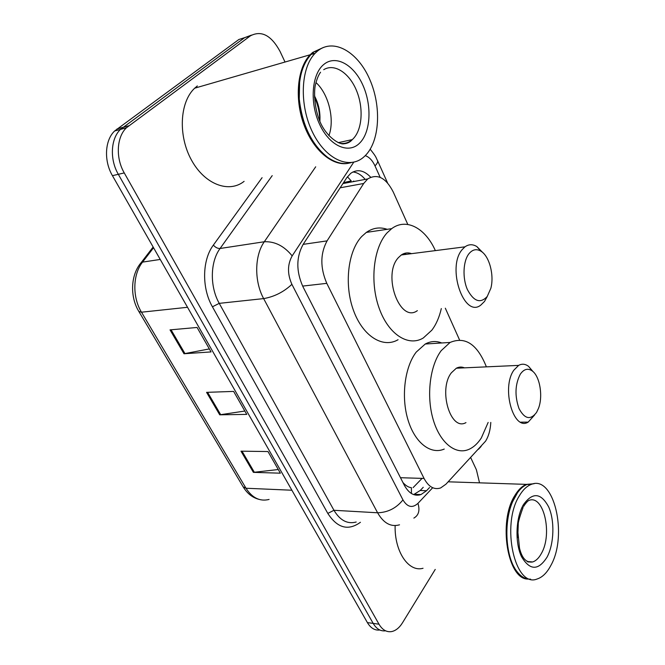<?xml version="1.0" encoding="UTF-8"?>
<svg xmlns="http://www.w3.org/2000/svg" width="665" height="665" viewBox="0 0 665 665"><rect width="100%" height="100%" fill="white"/><g stroke="black" fill="none" stroke-linecap="round" stroke-linejoin="round"><path stroke-width="1" d="M407.803 224.454L393.289 192.077C385.924 177.696 377.404 173.316 367.728 178.935L363.697 183.474L327.072 240.88C320.214 253.673 320.123 267.829 326.789 283.348L424.054 478.443C428.634 486.896 434.162 490.063 440.646 487.944L445.957 484.178L485.583 441.153C488.667 436.165 490.404 429.914 490.795 422.416M405.342 253.157L406.007 254.371M457.686 367.612L457.919 368.136M402.94 482.541C405.791 485.724 408.618 487.437 411.419 487.686L411.411 493.513M347.421 176.782L351.228 180.905L343.88 182.559M354.595 181.387L353.406 181.113M459.548 339.94L445.326 308.211M435.234 569.415L402.508 622.773C399.374 627.793 395.725 630.736 391.577 631.592C386.565 632.349 382.367 629.888 378.992 624.202L124.255 172.925C115.527 157.996 116.566 137.065 126.408 127.788L250.447 35.81C261.428 30.141 271.278 35.32 280.015 51.355L285.027 62.036M470.704 457.628L476.406 469.789L479.523 482.84M378.992 624.202L373.173 623.396C376.498 628.974 380.629 631.442 385.575 630.802C380.629 631.442 376.498 628.974 373.173 623.396L118.32 174.305C109.592 159.467 110.639 138.636 120.49 129.392L244.645 37.656L251.495 35.112M370.671 177.206C363.938 170.165 357.288 168.877 350.713 173.349L346.798 177.68L303.19 244.304C296.191 257.022 296.066 271.071 302.824 286.449L404.32 485.234C408.9 493.505 414.453 496.622 420.978 494.569L426.523 490.745L429.573 487.528M352.899 171.969C357.329 172.426 361.436 174.912 365.201 179.409M423.248 487.295L420.189 490.496L413.663 494.602M379.798 629.996C374.852 630.611 370.721 628.151 367.396 622.606L373.173 623.396L118.32 174.305C109.592 159.467 110.639 138.636 120.49 129.392L244.645 37.656L250.447 35.81M367.396 622.606L112.443 175.668C103.723 160.922 104.779 140.199 114.629 130.988L238.885 39.493L244.645 37.656M240.996 451.178L267.987 451.543L280.356 473.181L253.39 472.358L240.996 451.178M170.032 329.882L197.089 327.463L211.063 351.918L183.997 353.755L170.032 329.882M206.582 392.35L233.631 391.411L246.757 414.386L219.724 414.819L206.582 392.35M244.845 411.037L219.724 414.819M209.35 348.925L183.997 353.755M278.261 469.523L253.39 472.358M528.284 579.065C507.636 580.179 497.886 521.784 514.735 495.683C518.193 489.856 522.075 486.09 526.397 484.378L533.721 483.771M514.627 567.993C505.101 552.781 503.987 521.576 512.225 502.383L517.594 492.574M528.126 484.436L532.549 484.012M530.587 579.14C525.649 579.39 521.111 576.854 516.979 571.543C505.674 557.586 503.413 522.973 512.449 502.1L515.566 495.716C519.024 489.889 522.906 486.115 527.22 484.403L534.128 483.713M519.323 495.866C522.765 490.022 526.638 486.24 530.944 484.527C553.779 474.07 568.176 534.951 550.861 565.441C546.987 572.798 542.407 577.311 537.104 579.007C514.868 588.384 500.778 524.751 519.323 495.866M518.326 522.757L517.752 537.611M423.04 568.267C408.634 572.507 394.37 551.518 395.135 525.583M520.304 374.179C523.945 368.984 527.952 367.928 532.316 371.004C539.913 376.415 543.18 396.298 538.517 408.277L536.572 412.391C530.52 420.371 524.677 419.108 519.024 408.593C514.61 395.908 515.034 384.437 520.304 374.179M534.577 415.026L528.176 422.117C513.438 431.56 501.069 387.687 513.895 370.131L518.634 365.393C521.967 363.556 525.284 363.888 528.575 366.365L533.097 371.669M464.436 367.845C461.701 366.698 459.008 366.822 456.34 368.211L451.385 372.782C437.969 389.648 450.579 431.66 465.965 422.608M488.152 422.433L481.327 437.969C477.786 443.43 473.696 447.213 469.049 449.307C455.716 455.367 439.922 442.932 433.115 419.341C426.232 395.841 429.931 365.625 441.211 350.63L450.097 342.442C465.259 336.149 477.362 344.287 486.389 366.847M444.245 449.058C430.712 455.01 414.744 442.774 407.903 419.607C400.97 396.523 404.786 366.831 416.232 352.084L425.259 344.013C430.704 341.112 436.198 340.771 441.743 342.974M461.693 367.113L462.009 367.953M469 253.673C472.566 249.433 476.539 248.61 480.936 251.187C489.357 256.075 494.386 275.202 490.845 288.302L487.229 296.49C480.354 303.83 473.738 301.503 467.379 289.524C462.308 278.012 463.098 260.963 469 253.673M487.287 296.415L484.494 301.461L480.778 305.119C463.987 318.643 446.373 267.305 462.258 249.508L464.985 246.831C468.775 244.146 472.732 244.055 476.855 246.574L482.857 252.658M411.585 253.656C407.986 252.334 404.553 252.775 401.303 254.969L398.468 257.563C381.959 274.728 399.881 323.689 417.354 310.646M404.653 253.34L405.293 254.462M441.311 308.56C439.324 317.238 436.165 324.454 431.826 330.206L423.256 338.011C408.368 347.039 388.443 334.512 379.125 308.119C369.657 281.86 373.464 247.629 387.105 232.825L391.668 228.66C406.282 217.605 425.467 228.186 435.359 250.622M398.077 339.715C382.99 348.61 362.874 336.34 353.506 310.464C343.996 284.711 347.903 251.112 361.71 236.507L366.34 232.401C372.94 227.829 379.89 226.807 387.171 229.317M410.238 253.232L410.505 253.797M348.817 163.183C333.165 166.865 313.481 150.83 303.972 124.829C294.371 98.91 297.238 67.98 310.173 54.754L312.741 52.385L323.365 47.481M314.753 51.803L320.987 48.661M317.637 50.964C333.905 37.689 358.061 52.128 369.765 79.476C381.702 106.674 379.748 141.379 365.143 155.751L363.755 157.04C349.374 169.841 325.842 159.617 312.617 132.393C299.208 105.353 300.489 68.146 315.077 53.333L317.637 50.964M315.975 82.551C328.793 94.122 334.919 119.85 328.867 135.743M319.865 121.412C320.464 112.302 318.66 103.773 314.454 95.835M351.236 162.609C343.655 164.812 335.75 163.016 327.521 157.239C311.727 144.646 302.317 125.278 299.283 99.152C298.086 79.451 302.01 64.572 311.062 54.497L313.631 52.128M314.844 143.997C306.041 131.263 300.838 116.375 299.242 99.326L299.641 81.737M311.735 54.306L313.431 52.801M244.113 181.346C229.084 193.399 204.895 184.612 191.545 160.215C178.012 135.993 179.592 102.177 194.687 88.187L197.339 85.935M319.674 120.947C319.79 112.792 318.053 104.862 314.478 97.157M422.059 478.384L413.123 487.611M400.48 477.711L424.054 478.443M302.65 286.091L326.789 283.348M303.149 244.363L327.072 240.88M340.181 187.796L363.697 183.474M360.43 522.291C348.236 531.086 337.354 528.126 327.812 513.413L212.426 306.798C201.62 288.136 202.118 260.007 213.382 245.077L262.085 177.688M128.736 125.785L116.957 129.002M124.255 172.925L112.443 175.668M399.515 524.818C390.937 527.254 383.63 523.247 377.604 512.782L333.955 510.288C340.039 520.437 347.454 524.352 356.199 522.017M353.738 162.194L292.168 255.892C287.388 264.512 287.297 273.997 291.902 284.337L402.957 499.897C396.307 508.176 387.853 512.466 377.604 512.782L263.648 298.602C254.138 281.337 254.479 255.476 264.304 241.752L220.073 248.486C210.123 261.794 209.708 286.748 219.242 303.356L333.955 510.288L327.812 513.413M292.168 255.892C284.146 246 274.861 241.287 264.304 241.752L315.692 166.799M272.209 175.635L220.073 248.486C217.63 248.585 215.402 247.455 213.382 245.077M291.902 284.337C283.689 292.001 274.271 296.756 263.648 298.602L219.242 303.356L212.426 306.798M402.957 499.897C407.396 507.229 412.4 508.384 417.944 503.363L432.699 487.728M380.172 177.356L375.002 165.884C372.466 160.44 369.216 157.023 365.26 155.635M417.944 503.363C420.072 510.412 418.709 515.317 413.863 518.093M377.412 160.315L377.579 160.689C377.961 161.986 377.105 163.723 375.002 165.884M481.111 446.448L478.526 449.224M419.166 495.076L419.698 494.519M420.189 490.496L426.523 490.745M139.8 264.362L141.246 262.517C130.573 274.736 129.783 296.698 138.844 311.469L141.487 312.201L246.008 488.243L243.149 486.838L138.927 311.602M153.141 247.023L141.246 262.517L142.543 262.11C132.734 274.396 132.219 297.122 141.487 312.201L187.522 307.288M291.885 490.23L246.008 488.243C252.293 497.985 259.982 501.718 269.084 499.44M153.557 247.746L142.543 262.11L160.232 259.45M207.605 392.308L220.714 414.727M242.018 451.186L254.371 472.316M171.055 329.79L184.986 353.622M523.621 506.497C523.721 506.048 526.805 501.568 528.667 500.521C543.513 493.846 552.898 533.729 541.426 553.388C538.941 557.993 536.023 560.853 532.673 561.95L527.91 561.975M523.363 504.777C532.557 491.925 541.011 492.665 548.708 507.013C554.843 520.786 554.136 543.812 547.079 557.095C538.359 570.794 529.83 570.637 521.493 556.63C514.81 542.607 515.749 517.802 523.363 504.777M323.714 69.692C334.487 63 349.466 73.067 356.59 90.773C363.846 108.387 362.184 130.249 352.766 139.168L352.292 139.6C348.768 142.692 344.728 143.939 340.181 143.341M323.764 64.48C335.817 54.339 354.071 64.821 363.04 85.536C372.176 106.126 370.629 132.584 359.482 143.274C348.493 154.263 329.724 146.142 319.715 124.555C309.524 103.125 311.569 74.297 323.764 64.48M342.949 183.557L367.728 178.935M126.408 127.788L114.629 130.988M387.57 182.942L377.579 160.689C375.575 157.131 377.072 157.829 370.214 149.234M414.619 494.303L420.978 494.569M258.751 499.299C252.392 497.561 247.222 493.472 243.265 487.021M526.397 484.378L448.168 481.809M530.944 484.527L527.22 484.403M523.081 507.47C519.107 518.077 517.295 525.45 517.644 529.598L519.506 548.184C522.033 558.442 526.422 563.031 532.673 561.95L527.112 561.493M513.33 499.856L512.59 499.822M524.128 577.785L523.297 577.702M532.316 371.004L528.575 366.365M518.634 365.393L456.34 368.211M450.097 342.442L425.259 344.013M528.176 422.117L520.703 422.175M480.936 251.187L476.855 246.574M464.985 246.831L401.303 254.969M391.668 228.66L366.34 232.401M320.563 72.219C318.601 74.871 316.964 78.778 315.634 83.956C313.905 89.343 313.672 107.456 320.397 122.609C326.956 137.289 339.474 144.671 343.606 143.831C347.329 143.54 350.231 142.127 352.292 139.6L338.219 142.667M315.077 53.333L311.062 54.497M310.173 54.754L194.687 88.187"/></g></svg>
